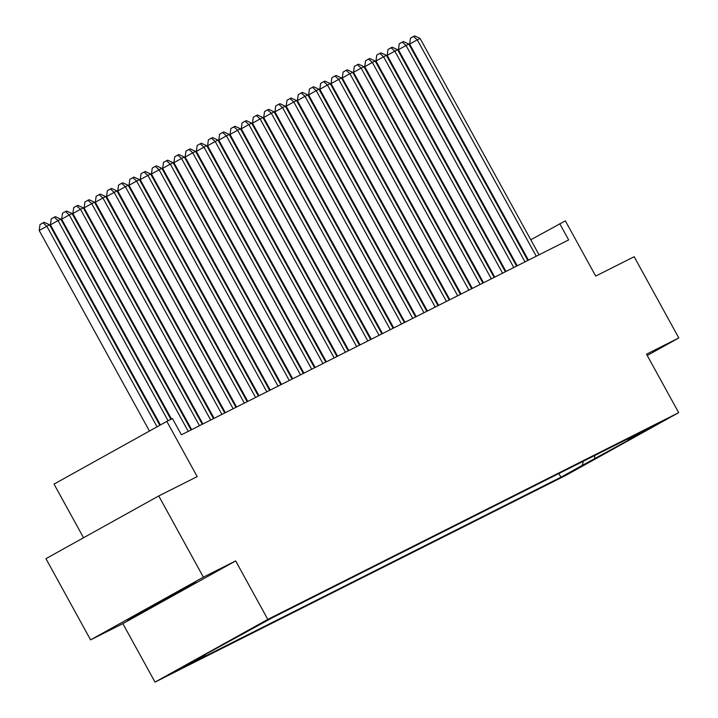 <?xml version="1.0" encoding="UTF-8"?>
<svg xmlns="http://www.w3.org/2000/svg" width="718" height="718" viewBox="0 0 718 718"><rect width="100%" height="100%" fill="white"/><g stroke="black" fill="none" stroke-linecap="round" stroke-linejoin="round"><path stroke-width="1.08" d="M662.068 421.403L641.919 432.55L662.068 421.403M155.007 682.1L565.874 475.361L678.672 412.653L267.805 619.392L155.007 682.1L122.859 623.628L235.657 560.92L203.382 577.164L90.585 639.873L122.859 623.628M90.585 639.873L45.943 558.658L158.741 495.95L197.19 476.608L166.827 421.385L54.029 484.094L83.539 537.764M647.25 355.482L678.806 337.945L634.165 256.73L595.707 276.08L565.353 220.857L530.781 239.785M203.382 577.164L158.741 495.95M166.827 421.385L172.446 418.558L181.376 434.803L568.665 239.92L559.744 223.684M248.724 630.413L270.713 618.377L248.67 630.323M627.245 439.156L628.609 439.596L649.943 427.731L272.75 617.525L192.729 661.368L205.07 655.157L183.736 667.013L560.929 477.219L582.271 465.363L583.312 461.261M628.609 439.596L640.959 433.385L582.271 465.363M235.657 560.92L267.805 619.392M678.806 337.945L646.532 354.18L678.672 412.653M509.331 251.462L508.703 251.776M498.104 257.107L497.484 257.421M486.876 262.761L486.257 263.075M475.657 268.406L475.029 268.72M464.429 274.052L463.801 274.366M453.202 279.706L452.573 280.02M441.974 285.351L441.346 285.665M430.746 290.996L430.127 291.311M419.527 296.651L418.899 296.965M408.3 302.296L407.671 302.61M397.072 307.95L396.444 308.264M385.844 313.595L385.216 313.91M374.616 319.241L373.997 319.555M363.389 324.895L362.769 325.209M352.17 330.54L351.542 330.854M340.942 336.186L340.314 336.5M329.715 341.84L329.086 342.154M318.487 347.485L317.868 347.799M307.259 353.139L306.64 353.453M296.04 358.785L295.412 359.099M284.813 364.43L284.184 364.744M273.585 370.084L272.957 370.398M262.357 375.729L261.738 376.044M251.129 381.375L250.51 381.689M239.911 387.029L239.282 387.343M228.683 392.674L228.055 392.988M217.455 398.328L216.827 398.643M206.228 403.974L205.608 404.288M195 409.619L194.381 409.933M183.781 415.273L183.153 415.587M520.415 245.547L519.796 245.888M205.267 654.394L205.07 655.157M558.909 473.548L560.929 477.219M594.612 459.143L594.728 455.517M127.607 620.056L189.399 586.283L195.547 582.289L133.763 616.062L127.607 620.056M189.103 585.744L189.399 586.283M155.061 604.502L155.429 605.166M157.08 426.806L46.814 226.242L49.623 224.833L159.818 425.28M149.452 431.042L39.194 230.487L46.814 226.242L43.053 222.867L44.175 222.302L49.623 224.833M39.194 230.487L40.002 224.563L43.053 222.867M181.214 589.963L141.778 611.61M152.692 605.543L172.571 594.594M168.084 420.757L58.041 220.597L60.85 219.187L170.884 419.348M160.428 424.939L50.422 224.833L58.041 220.597L54.281 217.222L55.403 216.656L60.85 219.187M50.422 224.833L51.229 218.918L54.281 217.222M188.233 431.347L69.269 214.951L72.078 213.533L191.042 429.938M171.512 419.034L61.649 219.187L69.269 214.951L65.5 211.577L66.621 211.011L72.078 213.533M61.649 219.187L62.457 213.264L65.5 211.577M199.46 425.702L80.497 209.297L83.297 207.888L202.27 424.284M191.67 429.624L72.877 213.533L80.497 209.297L76.727 205.922L77.849 205.357L83.297 207.888M72.877 213.533L73.676 207.619L76.727 205.922M210.688 420.048L91.724 203.652L94.525 202.243L213.497 418.639M202.889 423.97L84.096 207.888L91.724 203.652L87.955 200.277L89.077 199.712L94.525 202.243M84.096 207.888L84.903 201.973L87.955 200.277M221.916 414.403L102.943 198.006L105.752 196.588L224.716 412.994M214.117 418.325L95.323 202.243L102.943 198.006L99.183 194.623L100.305 194.066L105.752 196.588M95.323 202.243L96.131 196.319L99.183 194.623M233.144 408.757L114.171 192.352L116.98 190.943L235.944 407.339M225.344 412.679L106.551 196.588L114.171 192.352L110.41 188.978L111.532 188.412L116.98 190.943M106.551 196.588L107.359 190.674L110.41 188.978M244.362 403.103L125.399 186.707L128.208 185.289L247.171 401.694M236.572 407.025L117.779 190.943L125.399 186.707L121.629 183.332L122.751 182.767L128.208 185.289M117.779 190.943L118.587 185.029L121.629 183.332M255.59 397.458L136.626 181.053L139.436 179.644L258.399 396.049M247.8 401.38L129.007 185.298L136.626 181.053L132.857 177.678L133.979 177.113L139.436 179.644M129.007 185.298L129.814 179.374L132.857 177.678M266.818 391.813L147.854 175.407L150.654 173.998L269.627 390.395M259.027 395.735L140.225 179.644L147.854 175.407L144.085 172.033L145.207 171.467L150.654 173.998M140.225 179.644L141.033 173.729L144.085 172.033M278.046 386.158L159.073 169.762L161.882 168.344L280.855 384.749M270.246 390.08L151.453 173.998L159.073 169.762L155.312 166.388L156.434 165.822L161.882 168.344M151.453 173.998L152.261 168.075L155.312 166.388M289.273 380.513L170.301 164.108L173.11 162.699L292.073 379.095M281.474 384.435L162.681 168.344L170.301 164.108L166.54 160.733L167.662 160.168L173.11 162.699M162.681 168.344L163.489 162.43L166.54 160.733M300.492 374.859L181.528 158.463L184.338 157.054L303.301 373.45M292.702 378.781L173.909 162.699L181.528 158.463L177.759 155.088L178.881 154.523L184.338 157.054M173.909 162.699L174.716 156.784L177.759 155.088M311.72 369.214L192.756 152.817L195.565 151.399L314.529 367.804M303.929 373.136L185.136 157.054L192.756 152.817L188.987 149.434L190.108 148.877L195.565 151.399M185.136 157.054L185.944 151.13L188.987 149.434M322.947 363.568L203.984 147.163L206.784 145.754L325.757 362.15M315.157 367.49L196.355 151.399L203.984 147.163L200.214 143.788L201.336 143.223L206.784 145.754M196.355 151.399L197.163 145.485L200.214 143.788M334.175 357.914L215.203 141.518L218.012 140.1L336.984 356.505M326.376 361.836L207.583 145.754L215.203 141.518L211.442 138.143L212.564 137.578L218.012 140.1M207.583 145.754L208.391 139.839L211.442 138.143M345.403 352.269L226.43 135.864L229.239 134.454L348.203 350.86M337.604 356.191L218.81 140.109L226.43 135.864L222.67 132.489L223.792 131.924L229.239 134.454M218.81 140.109L219.618 134.185L222.67 132.489M356.622 346.623L237.658 130.218L240.467 128.809L359.431 345.205M348.831 350.546L230.038 134.454L237.658 130.218L233.889 126.844L235.019 126.278L240.467 128.809M230.038 134.454L230.846 128.54L233.889 126.844M367.849 340.969L248.886 124.573L251.695 123.155L370.659 339.56M360.059 344.891L241.266 128.809L248.886 124.573L245.116 121.198L246.238 120.633L251.695 123.155M241.266 128.809L242.074 122.886L245.116 121.198M379.077 335.324L260.113 118.919L262.914 117.51L381.886 333.906M371.287 339.246L252.485 123.155L260.113 118.919L256.344 115.544L257.466 114.979L262.914 117.51M252.485 123.155L253.292 117.24L256.344 115.544M390.305 329.67L271.332 113.273L274.141 111.864L393.114 328.261M382.506 333.592L263.712 117.51L271.332 113.273L267.572 109.899L268.694 109.333L274.141 111.864M263.712 117.51L264.52 111.595L267.572 109.899M401.533 324.024L282.56 107.628L285.369 106.21L404.333 322.615M393.733 327.946L274.94 111.864L282.56 107.628L278.799 104.245L279.921 103.688L285.369 106.21M274.94 111.864L275.748 105.941L278.799 104.245M412.751 318.379L293.788 101.974L296.597 100.565L415.56 316.961M404.961 322.301L286.168 106.21L293.788 101.974L290.018 98.599L291.149 98.034L296.597 100.565M286.168 106.21L286.976 100.296L290.018 98.599M423.979 312.725L305.015 96.329L307.825 94.911L426.788 311.316M416.189 316.647L297.396 100.565L305.015 96.329L301.246 92.954L302.368 92.389L307.825 94.911M297.396 100.565L298.203 94.65L301.246 92.954M435.207 307.08L316.243 90.674L319.043 89.265L438.016 305.671M427.416 311.002L308.623 94.92L316.243 90.674L312.474 87.3L313.595 86.734L319.043 89.265M308.623 94.92L309.422 88.996L312.474 87.3M446.434 301.434L327.471 85.029L330.271 83.62L449.244 300.016M438.635 305.356L319.842 89.265L327.471 85.029L323.701 81.655L324.823 81.089L330.271 83.62M319.842 89.265L320.65 83.351L323.701 81.655M457.662 295.78L338.69 79.384L341.499 77.966L460.462 294.371M449.863 299.702L331.07 83.62L338.69 79.384L334.929 76.009L336.051 75.444L341.499 77.966M331.07 83.62L331.878 77.697L334.929 76.009M468.89 290.135L349.917 73.73L352.726 72.321L471.69 288.717M461.091 294.057L342.298 77.966L349.917 73.73L346.157 70.355L347.279 69.79L352.726 72.321M342.298 77.966L343.105 72.051L346.157 70.355M480.109 284.481L361.145 68.084L363.954 66.675L482.918 283.071M472.318 288.403L353.525 72.321L361.145 68.084L357.376 64.71L358.497 64.144L363.954 66.675M353.525 72.321L354.333 66.406L357.376 64.71M491.336 278.835L372.373 62.439L375.173 61.021L494.146 277.426M483.546 282.757L364.753 66.675L372.373 62.439L368.603 59.055L369.725 58.499L375.173 61.021M364.753 66.675L365.552 60.752L368.603 59.055M502.564 273.19L383.6 56.785L386.401 55.376L505.373 271.772M494.765 277.112L375.972 61.021L383.6 56.785L379.831 53.41L380.953 52.845L386.401 55.376M375.972 61.021L376.779 55.106L379.831 53.41M513.792 267.536L394.819 51.14L397.628 49.721L516.592 266.127M505.993 271.458L387.199 55.376L394.819 51.14L391.059 47.765L392.181 47.2L397.628 49.721M387.199 55.376L388.007 49.461L391.059 47.765M525.02 261.89L406.047 45.485L408.856 44.076L527.82 260.481M517.22 265.813L398.427 49.721L406.047 45.485L402.286 42.111L403.408 41.545L408.856 44.076M398.427 49.721L399.235 43.807L402.286 42.111M536.238 256.236L417.275 39.84L420.084 38.431L539.047 254.827M528.448 260.158L409.655 44.076L417.275 39.84L413.505 36.465L414.627 35.9L420.084 38.431M409.655 44.076L410.463 38.162L413.505 36.465"/></g></svg>

